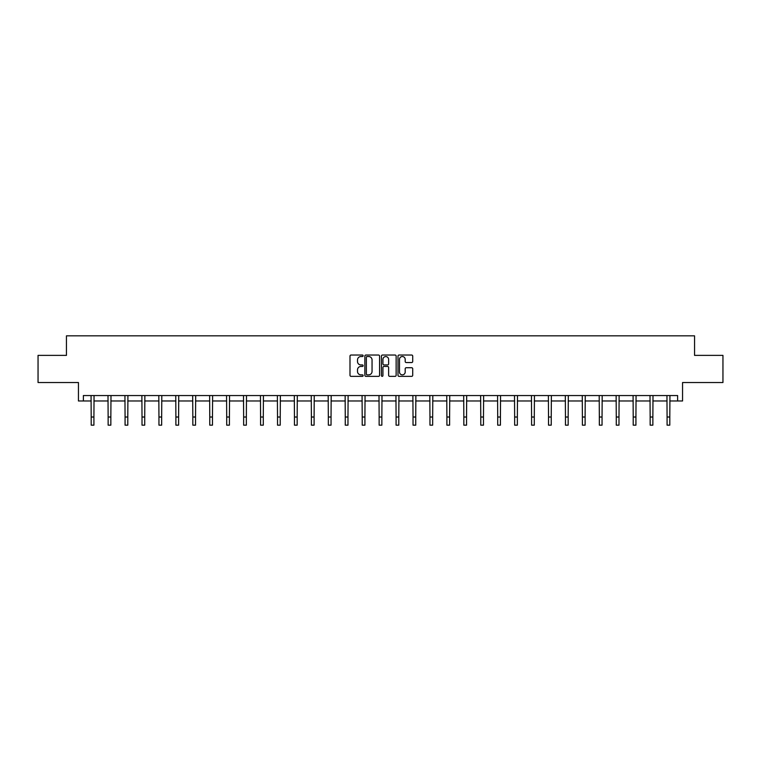 <?xml version="1.0" encoding="UTF-8"?>
<svg xmlns="http://www.w3.org/2000/svg" width="761" height="761" viewBox="0 0 761 761"><rect width="100%" height="100%" fill="white"/><g stroke="black" fill="none" stroke-linecap="round" stroke-linejoin="round"><path stroke-width="1.14" d="M363.13 355.787A0.742 0.742 0 0 0 362.379 355.035L351.059 355.035A1.065 1.065 0 0 0 349.993 356.1L349.993 375.287A1.065 1.065 0 0 0 351.059 376.353L362.379 376.353A0.742 0.742 0 0 0 363.13 375.611A0.742 0.742 0 0 0 362.379 374.859L360.914 374.859A3.415 3.415 0 0 1 357.508 371.454L357.508 369.856A3.415 3.415 0 0 1 360.914 366.441L362.379 366.441A0.742 0.742 0 0 0 363.13 365.699A0.742 0.742 0 0 0 362.379 364.947L360.914 364.947A3.415 3.415 0 0 1 357.508 361.542L357.508 359.943A3.415 3.415 0 0 1 360.914 356.529L362.379 356.529A0.742 0.742 0 0 0 363.13 355.787M83.377 400.98L83.377 395.558L677.623 395.558L677.623 400.98L682.56 400.98L682.56 382.526L722.95 382.526L722.95 355.377L694.555 355.377L694.555 335.839L66.445 335.839L66.445 355.377L38.05 355.377L38.05 382.526L78.44 382.526L78.44 400.98L91.196 400.98M411.644 362.55A1.065 1.065 0 0 0 412.709 361.485L412.709 356.1A1.065 1.065 0 0 0 411.644 355.035L399.068 355.035A1.065 1.065 0 0 0 398.003 356.1L398.003 375.287A1.065 1.065 0 0 0 399.068 376.353L411.644 376.353A1.065 1.065 0 0 0 412.709 375.287L412.709 368.79A1.065 1.065 0 0 0 411.644 367.725L406.26 367.725A1.065 1.065 0 0 0 405.194 368.79L405.194 372.015A2.854 2.854 0 0 1 402.35 374.859A2.854 2.854 0 0 1 399.496 372.015L399.496 359.382A2.854 2.854 0 0 1 402.35 356.529A2.854 2.854 0 0 1 405.194 359.382L405.194 361.485A1.065 1.065 0 0 0 406.26 362.55L411.644 362.55M379.568 356.1A1.065 1.065 0 0 0 378.502 355.035L365.927 355.035A1.065 1.065 0 0 0 364.861 356.1L364.861 375.287A1.065 1.065 0 0 0 365.927 376.353L378.502 376.353A1.065 1.065 0 0 0 379.568 375.287L379.568 356.1M382.498 355.035L395.073 355.035A1.065 1.065 0 0 1 396.139 356.1L396.139 375.287A1.065 1.065 0 0 1 395.073 376.353L389.689 376.353A1.065 1.065 0 0 1 388.624 375.287L388.624 367.506A1.065 1.065 0 0 0 387.558 366.441L383.991 366.441A1.065 1.065 0 0 0 382.926 367.506L382.926 375.611A0.742 0.742 0 0 1 382.174 376.353A0.742 0.742 0 0 1 381.432 375.611L381.432 356.1A1.065 1.065 0 0 1 382.498 355.035M93.917 400.98L108.138 400.98M110.849 400.98L125.07 400.98M127.791 400.98L142.012 400.98M144.723 400.98L158.954 400.98M161.665 400.98L175.886 400.98M178.607 400.98L192.828 400.98M195.539 400.98L209.76 400.98M212.481 400.98L226.702 400.98M229.413 400.98L243.644 400.98M246.355 400.98L260.576 400.98M263.296 400.98L277.518 400.98M280.229 400.98L294.45 400.98M297.171 400.98L311.392 400.98M314.103 400.98L328.333 400.98M331.045 400.98L345.266 400.98M347.977 400.98L362.207 400.98M364.919 400.98L379.14 400.98M381.86 400.98L396.081 400.98M398.793 400.98L413.023 400.98M415.734 400.98L429.955 400.98M432.667 400.98L446.897 400.98M449.608 400.98L463.83 400.98M466.55 400.98L480.771 400.98M483.482 400.98L497.704 400.98M500.424 400.98L514.645 400.98M517.356 400.98L531.587 400.98M534.298 400.98L548.519 400.98M551.24 400.98L565.461 400.98M568.172 400.98L582.393 400.98M585.114 400.98L599.335 400.98M602.046 400.98L616.277 400.98M618.988 400.98L633.209 400.98M635.93 400.98L650.151 400.98M652.862 400.98L667.083 400.98M669.804 400.98L677.623 400.98M367.097 356.529A0.742 0.742 0 0 0 366.355 357.28L366.355 374.117A0.742 0.742 0 0 0 367.097 374.859L368.647 374.859A3.415 3.415 0 0 0 372.053 371.454L372.053 359.943A3.415 3.415 0 0 0 368.647 356.529L367.097 356.529M388.624 359.43A2.854 2.854 0 0 0 385.779 356.586A2.854 2.854 0 0 0 382.926 359.43L382.926 363.882A1.065 1.065 0 0 0 383.991 364.947L387.558 364.947A1.065 1.065 0 0 0 388.624 363.882L388.624 359.43M91.063 395.558L91.196 417.018L93.917 417.018L94.05 395.558M91.196 417.018L91.196 425.161L93.917 425.161L93.917 417.018M107.995 395.558L108.138 417.018L110.849 417.018L110.992 395.558M108.138 417.018L108.138 425.161L110.849 425.161L110.849 417.018M124.937 395.558L125.07 417.018L127.791 417.018L127.924 395.558M125.07 417.018L125.07 425.161L127.791 425.161L127.791 417.018M141.879 395.558L142.012 417.018L144.723 417.018L144.866 395.558M142.012 417.018L142.012 425.161L144.723 425.161L144.723 417.018M158.811 395.558L158.954 417.018L161.665 417.018L161.798 395.558M158.954 417.018L158.954 425.161L161.665 425.161L161.665 417.018M175.753 395.558L175.886 417.018L178.607 417.018L178.74 395.558M175.886 417.018L175.886 425.161L178.607 425.161L178.607 417.018M192.685 395.558L192.828 417.018L195.539 417.018L195.682 395.558M192.828 417.018L192.828 425.161L195.539 425.161L195.539 417.018M209.627 395.558L209.76 417.018L212.481 417.018L212.614 395.558M209.76 417.018L209.76 425.161L212.481 425.161L212.481 417.018M226.559 395.558L226.702 417.018L229.413 417.018L229.556 395.558M226.702 417.018L226.702 425.161L229.413 425.161L229.413 417.018M243.501 395.558L243.644 417.018L246.355 417.018L246.488 395.558M243.644 417.018L243.644 425.161L246.355 425.161L246.355 417.018M260.443 395.558L260.576 417.018L263.296 417.018L263.43 395.558M260.576 417.018L260.576 425.161L263.296 425.161L263.296 417.018M277.375 395.558L277.518 417.018L280.229 417.018L280.371 395.558M277.518 417.018L277.518 425.161L280.229 425.161L280.229 417.018M294.317 395.558L294.45 417.018L297.171 417.018L297.304 395.558M294.45 417.018L294.45 425.161L297.171 425.161L297.171 417.018M311.249 395.558L311.392 417.018L314.103 417.018L314.245 395.558M311.392 417.018L311.392 425.161L314.103 425.161L314.103 417.018M328.191 395.558L328.333 417.018L331.045 417.018L331.178 395.558M328.333 417.018L328.333 425.161L331.045 425.161L331.045 417.018M345.133 395.558L345.266 417.018L347.977 417.018L348.119 395.558M345.266 417.018L345.266 425.161L347.977 425.161L347.977 417.018M362.065 395.558L362.207 417.018L364.919 417.018L365.061 395.558M362.207 417.018L362.207 425.161L364.919 425.161L364.919 417.018M379.007 395.558L379.14 417.018L381.86 417.018L381.993 395.558M379.14 417.018L379.14 425.161L381.86 425.161L381.86 417.018M395.939 395.558L396.081 417.018L398.793 417.018L398.935 395.558M396.081 417.018L396.081 425.161L398.793 425.161L398.793 417.018M412.881 395.558L413.023 417.018L415.734 417.018L415.867 395.558M413.023 417.018L413.023 425.161L415.734 425.161L415.734 417.018M429.822 395.558L429.955 417.018L432.667 417.018L432.809 395.558M429.955 417.018L429.955 425.161L432.667 425.161L432.667 417.018M446.755 395.558L446.897 417.018L449.608 417.018L449.751 395.558M446.897 417.018L446.897 425.161L449.608 425.161L449.608 417.018M463.696 395.558L463.83 417.018L466.55 417.018L466.683 395.558M463.83 417.018L463.83 425.161L466.55 425.161L466.55 417.018M480.629 395.558L480.771 417.018L483.482 417.018L483.625 395.558M480.771 417.018L480.771 425.161L483.482 425.161L483.482 417.018M497.57 395.558L497.704 417.018L500.424 417.018L500.557 395.558M497.704 417.018L497.704 425.161L500.424 425.161L500.424 417.018M514.512 395.558L514.645 417.018L517.356 417.018L517.499 395.558M514.645 417.018L514.645 425.161L517.356 425.161L517.356 417.018M531.444 395.558L531.587 417.018L534.298 417.018L534.441 395.558M531.587 417.018L531.587 425.161L534.298 425.161L534.298 417.018M548.386 395.558L548.519 417.018L551.24 417.018L551.373 395.558M548.519 417.018L548.519 425.161L551.24 425.161L551.24 417.018M565.318 395.558L565.461 417.018L568.172 417.018L568.315 395.558M565.461 417.018L565.461 425.161L568.172 425.161L568.172 417.018M582.26 395.558L582.393 417.018L585.114 417.018L585.247 395.558M582.393 417.018L582.393 425.161L585.114 425.161L585.114 417.018M599.202 395.558L599.335 417.018L602.046 417.018L602.189 395.558M599.335 417.018L599.335 425.161L602.046 425.161L602.046 417.018M616.134 395.558L616.277 417.018L618.988 417.018L619.121 395.558M616.277 417.018L616.277 425.161L618.988 425.161L618.988 417.018M633.076 395.558L633.209 417.018L635.93 417.018L636.063 395.558M633.209 417.018L633.209 425.161L635.93 425.161L635.93 417.018M650.008 395.558L650.151 417.018L652.862 417.018L653.005 395.558M650.151 417.018L650.151 425.161L652.862 425.161L652.862 417.018M666.95 395.558L667.083 417.018L669.804 417.018L669.937 395.558M667.083 417.018L667.083 425.161L669.804 425.161L669.804 417.018"/></g></svg>
